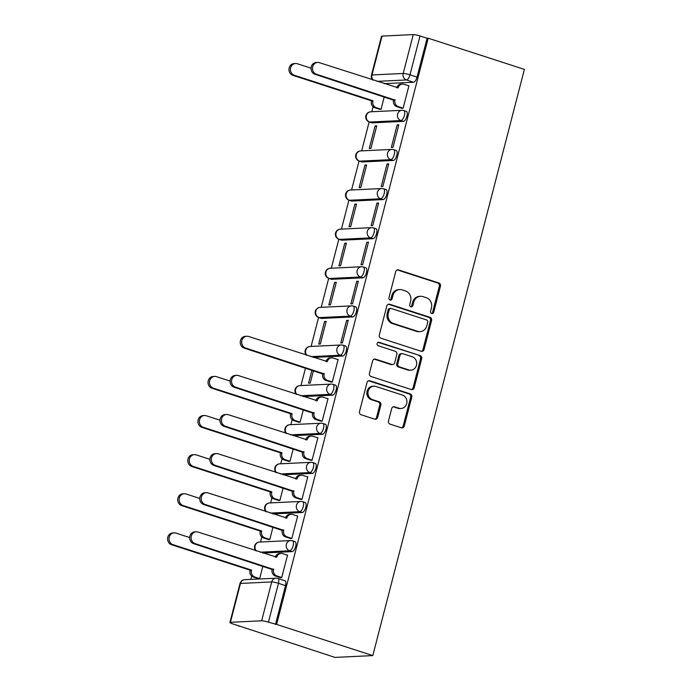 <?xml version="1.0" encoding="UTF-8"?>
<svg xmlns="http://www.w3.org/2000/svg" width="692" height="692" viewBox="0 0 692 692"><rect width="100%" height="100%" fill="white"/><g stroke="black" fill="none" stroke-linecap="round" stroke-linejoin="round"><path stroke-width="1.04" d="M431.678 313.528A1.799 1.626 87.3 0 0 433.685 312.308L440.449 286.159A2.569 2.327 87.3 0 0 438.849 282.976L398.575 269.923A2.569 2.327 87.3 0 0 395.694 271.662L388.939 297.811A1.799 1.626 87.3 0 0 390.591 300.112A1.799 1.626 87.3 0 0 392.07 298.823L392.944 295.441A8.209 7.439 87.3 0 1 399.708 289.559A8.209 7.439 87.3 0 1 402.138 289.887L405.495 290.977A8.209 7.439 87.3 0 1 410.624 301.167L409.742 304.549A1.799 1.626 87.3 0 0 411.394 306.859A1.799 1.626 87.3 0 0 412.873 305.57L413.755 302.188A8.209 7.439 87.3 0 1 420.52 296.306A8.209 7.439 87.3 0 1 422.95 296.626L426.307 297.716A8.209 7.439 87.3 0 1 431.427 307.914L430.554 311.296A1.799 1.626 87.3 0 0 431.678 313.528M431.652 313.519A1.799 1.626 87.3 0 0 432.587 312.369L439.342 286.22A2.569 2.327 87.3 0 0 437.742 283.028L397.467 269.975A2.569 2.327 87.3 0 0 397.269 269.923M390.028 300.034A1.799 1.626 87.3 0 0 390.963 298.875L391.836 295.493L392.944 295.441M410.84 306.772A1.799 1.626 87.3 0 0 411.775 305.622L412.648 302.24L413.755 302.188M388.489 420.961A2.569 2.327 87.3 0 0 390.089 424.153L401.395 427.812A2.569 2.327 87.3 0 0 404.266 426.073L411.775 397.035A2.569 2.327 87.3 0 0 410.174 393.852L369.9 380.799A2.569 2.327 87.3 0 0 367.028 382.529L359.511 411.576A2.569 2.327 87.3 0 0 361.112 414.759L374.761 419.179A2.569 2.327 87.3 0 0 377.642 417.449L380.851 405.019A2.569 2.327 87.3 0 0 379.251 401.836L372.486 399.639A6.868 6.219 87.3 0 1 368.006 392.226A6.868 6.219 87.3 0 1 373.862 386.197A6.868 6.219 87.3 0 1 375.886 386.473L402.407 395.063A6.868 6.219 87.3 0 1 406.887 402.476A6.868 6.219 87.3 0 1 401.031 408.505A6.868 6.219 87.3 0 1 398.999 408.228L394.578 406.801A2.569 2.327 87.3 0 0 391.707 408.531L388.489 420.961M372.789 655.592L276.592 624.418L428.192 38.207L524.389 69.382L372.789 655.592L334.937 657.4L238.835 625.845M421.186 351.268A2.569 2.327 87.3 0 0 424.058 349.538L431.574 320.491A2.569 2.327 87.3 0 0 429.966 317.308L389.691 304.255A2.569 2.327 87.3 0 0 386.819 305.994L379.311 335.032A2.569 2.327 87.3 0 0 380.911 338.224L421.186 351.268M421.67 358.767L414.162 387.805A2.569 2.327 87.3 0 1 411.29 389.544L371.016 376.491A2.569 2.327 87.3 0 1 369.416 373.299L372.625 360.878A2.569 2.327 87.3 0 1 375.497 359.139L391.836 364.433A2.569 2.327 87.3 0 0 394.708 362.695L396.836 354.451A2.569 2.327 87.3 0 0 395.236 351.268L378.23 345.758A1.799 1.626 87.3 0 1 378.593 342.237A1.799 1.626 87.3 0 1 379.121 342.306L420.07 355.576A2.569 2.327 87.3 0 1 421.67 358.767L420.572 358.819L413.063 387.857L414.162 387.805M373.083 106.75L371.786 111.749M369.156 121.93L361.674 150.865M359.044 161.046L351.553 189.98M348.924 200.152L341.441 229.095M338.812 239.268L331.321 268.211M328.691 278.383L321.209 307.317M318.579 317.498L311.097 346.433M305.527 367.971L300.977 385.548M292.154 419.663L290.865 424.663M282.042 458.779L280.744 463.778M271.921 497.885L270.633 502.894M261.81 537.001L260.521 542M251.698 576.116L250.841 579.403M276.592 624.418L268.418 622.177A5.225 0.718 -165.5 0 0 261.654 620.802L230.419 622.298A5.225 0.718 -165.5 0 0 229.917 622.463A5.225 0.718 -165.5 0 0 232.772 623.881L239.839 626.173L238.731 626.225M428.192 38.207L427.085 38.259L417.042 77.123A5.225 2.093 108 0 1 413.531 82.244L384.095 83.654M413.254 34.6L382.027 36.096L371.976 74.961L403.202 73.464L413.254 34.6A5.225 0.718 14.5 0 1 420.018 35.975L409.975 74.831A5.225 2.093 108 0 1 406.463 79.952L377.028 81.362M427.085 38.259L420.018 35.975M373.204 80.125A5.225 4.74 87.3 0 1 371.976 74.961A5.225 0.718 -165.5 0 0 371.466 75.125L381.517 36.261A5.225 0.718 14.5 0 1 382.027 36.096M379.415 109.224L381.032 109.31L384.276 96.742M401.49 108.168L403.107 108.246L408.937 85.687L408.462 85.704M397.165 124.88L391.335 147.439L392.987 147.361L398.826 124.802L397.165 124.88L398.678 125.364M375.099 125.935L369.26 148.495L370.912 148.417L376.751 125.858L375.099 125.935L376.604 126.42M387.053 163.987L381.214 186.555L382.875 186.477L388.705 163.909L387.053 163.987L388.558 164.48M364.978 165.051L359.148 187.61L360.8 187.532L366.639 164.964L364.978 165.051L366.492 165.535M376.941 203.102L371.102 225.67L372.754 225.592L378.593 203.024L376.941 203.102L378.446 203.595M354.866 204.157L349.027 226.725L350.688 226.647L356.518 204.079L354.866 204.157L356.371 204.65M366.821 242.217L360.982 264.785L362.643 264.707L368.481 242.139L366.821 242.217L368.334 242.71M344.746 243.273L338.916 265.84L340.568 265.763L346.407 243.195L344.746 243.273L346.26 243.766M356.709 281.333L350.87 303.9L352.522 303.823L358.361 281.255L356.709 281.333L358.214 281.817M334.634 282.388L328.795 304.956L330.456 304.878L336.286 282.31L334.634 282.388L336.139 282.881M346.588 320.448L340.758 343.007L342.41 342.929L348.249 320.37L346.588 320.448L348.102 320.932M324.522 321.503L318.683 344.071L320.335 343.985L326.174 321.425L324.522 321.503L326.027 321.988M330.681 381.958L332.298 382.045L338.128 359.477L337.653 359.503M311.962 370.056L308.563 383.178L310.224 383.1L313.467 370.54M320.569 421.073L322.178 421.16L328.017 398.592L327.541 398.618M298.494 422.129L300.103 422.215L303.356 409.655M310.448 460.189L312.066 460.275L317.896 437.707L317.42 437.733M288.374 461.244L289.991 461.33L293.244 448.771M300.337 499.304L301.946 499.39L307.784 476.823L307.309 476.84M278.262 500.359L279.879 500.446L283.123 487.886M290.216 538.419L291.834 538.497L297.672 515.938L297.197 515.955M268.15 539.475L269.759 539.552L273.011 526.993M280.104 577.535L281.713 577.612L287.552 555.045L287.076 555.071M292.232 540.772A5.225 2.093 108 0 1 292.552 540.807L295.06 541.62A5.225 2.093 -72 0 1 295.553 546.862A5.225 2.093 -72 0 1 292.145 551.611L262.709 553.02M302.352 501.657A5.225 2.093 108 0 1 302.663 501.691L305.172 502.504A5.225 2.093 -72 0 1 305.665 507.755A5.225 2.093 -72 0 1 302.266 512.495L272.83 513.905M312.464 462.541A5.225 2.093 108 0 1 312.784 462.585L315.293 463.398A5.225 2.093 -72 0 1 315.777 468.64A5.225 2.093 -72 0 1 312.377 473.38L282.942 474.79M322.584 423.426A5.225 2.093 108 0 1 322.896 423.469L325.404 424.282A5.225 2.093 -72 0 1 325.897 429.524A5.225 2.093 -72 0 1 322.498 434.265L293.062 435.675M332.696 384.311A5.225 2.093 108 0 1 333.008 384.354L335.516 385.167A5.225 2.093 -72 0 1 336.009 390.409A5.225 2.093 -72 0 1 332.61 395.158L303.174 396.559M342.808 345.196A5.225 2.093 108 0 1 343.128 345.239L345.637 346.052A5.225 2.093 -72 0 1 346.13 351.294A5.225 2.093 -72 0 1 342.722 356.043L313.294 357.453M352.929 306.089A5.225 2.093 108 0 1 353.24 306.123L355.749 306.937A5.225 2.093 -72 0 1 356.242 312.187A5.225 2.093 -72 0 1 352.842 316.927L321.607 318.424L319.099 317.611A5.225 2.093 108 0 1 318.787 317.567L321.296 318.381A5.225 2.093 -72 0 0 321.607 318.424M363.041 266.974A5.225 2.093 108 0 1 363.361 267.008L365.869 267.821A5.225 2.093 -72 0 1 366.353 273.072A5.225 2.093 -72 0 1 362.954 277.812L331.728 279.308L329.219 278.495A5.225 2.093 108 0 1 328.899 278.452L331.407 279.265A5.225 2.093 -72 0 0 331.728 279.308M373.161 227.858A5.225 2.093 108 0 1 373.472 227.902L375.981 228.715A5.225 2.093 -72 0 1 376.474 233.957A5.225 2.093 -72 0 1 373.075 238.697L341.839 240.193L339.331 239.38A5.225 2.093 108 0 1 339.019 239.345L341.528 240.15A5.225 2.093 -72 0 0 341.839 240.193M383.273 188.743A5.225 2.093 108 0 1 383.593 188.786L386.093 189.599A5.225 2.093 -72 0 1 386.586 194.841A5.225 2.093 -72 0 1 383.186 199.59L351.951 201.078L349.451 200.265A5.225 2.093 108 0 1 349.131 200.23L351.64 201.043A5.225 2.093 -72 0 0 351.951 201.078M393.393 149.628A5.225 2.093 108 0 1 393.705 149.671L396.213 150.484A5.225 2.093 -72 0 1 396.706 155.726A5.225 2.093 -72 0 1 393.307 160.475L362.072 161.963L359.563 161.158A5.225 2.093 108 0 1 359.252 161.115L361.752 161.928A5.225 2.093 -72 0 0 362.072 161.963M403.505 110.521A5.225 2.093 108 0 1 403.817 110.556L406.325 111.369A5.225 2.093 -72 0 1 406.818 116.611A5.225 2.093 -72 0 1 403.419 121.36L372.184 122.856L369.675 122.043A5.225 2.093 108 0 1 369.364 122L371.872 122.813A5.225 2.093 -72 0 0 372.184 122.856M258.029 578.59L259.647 578.668L262.891 566.108M275.485 624.469L285.536 585.605A5.225 2.093 -72 0 0 284.94 580.735L277.873 578.443A5.225 2.093 108 0 1 278.469 583.313L268.418 622.177M420.52 296.306L419.413 296.358A8.209 7.439 87.3 0 0 412.648 302.24M399.708 289.559L398.609 289.611A8.209 7.439 87.3 0 0 391.836 295.493M421.393 351.328A2.569 2.327 87.3 0 0 422.959 349.59L430.467 320.552A2.569 2.327 87.3 0 0 428.867 317.36L388.593 304.307A2.569 2.327 87.3 0 0 388.385 304.255M427.734 322.187A1.799 1.626 87.3 0 0 426.618 319.955L391.265 308.502A1.799 1.626 87.3 0 0 389.25 309.713L388.324 313.286A8.209 7.439 87.3 0 0 393.454 323.475L417.622 331.312A8.209 7.439 87.3 0 0 420.044 331.641A8.209 7.439 87.3 0 0 426.817 325.759L427.734 322.187M390.729 308.424L389.631 308.485A1.799 1.626 87.3 0 0 388.151 309.765L389.25 309.713M420.044 331.641L418.945 331.693A8.209 7.439 87.3 0 1 416.515 331.364L392.347 323.536A8.209 7.439 87.3 0 1 387.226 313.338L388.151 309.765M411.489 389.596A2.569 2.327 87.3 0 0 413.063 387.857M392.589 364.537L391.49 364.589A2.569 2.327 87.3 0 1 390.729 364.485L374.398 359.191A2.569 2.327 87.3 0 0 374.19 359.139M378.048 342.367L420.07 355.576M408.782 369.926A6.868 6.219 87.3 0 0 410.814 370.194A6.868 6.219 87.3 0 0 416.671 364.174A6.868 6.219 87.3 0 0 412.19 356.761L402.848 353.733A2.569 2.327 87.3 0 0 399.976 355.463L397.839 363.715A2.569 2.327 87.3 0 0 399.44 366.898L408.782 369.926L407.683 369.978A6.868 6.219 87.3 0 0 409.707 370.255L410.814 370.194M402.087 353.629L400.988 353.681A2.569 2.327 87.3 0 0 398.869 355.524L399.976 355.463M407.683 369.978L398.341 366.95A2.569 2.327 87.3 0 1 396.741 363.767L398.869 355.524M420.572 358.819A2.569 2.327 87.3 0 0 418.971 355.627M401.031 408.505L399.924 408.557A6.868 6.219 87.3 0 1 397.891 408.28L393.471 406.853A2.569 2.327 87.3 0 0 393.272 406.792M373.862 386.197L372.754 386.248A6.868 6.219 87.3 0 0 366.898 392.277A6.868 6.219 87.3 0 0 371.379 399.691L372.486 399.639M374.969 419.24A2.569 2.327 87.3 0 0 376.534 417.501L379.752 405.071A2.569 2.327 87.3 0 0 378.152 401.888L371.379 399.691M401.594 427.864A2.569 2.327 87.3 0 0 403.159 426.125L410.676 397.087A2.569 2.327 87.3 0 0 409.076 393.904L368.793 380.851A2.569 2.327 87.3 0 0 368.594 380.79M379.847 109.362L374.727 107.701A5.225 4.74 -92.7 0 1 371.466 101.214L372.901 101.144A5.225 4.74 87.3 0 0 376.163 107.632L381.05 109.215M311.037 68.188L297.335 63.742A6.012 5.449 87.3 0 0 295.562 63.508A6.012 5.449 87.3 0 0 290.432 68.785A6.012 5.449 87.3 0 0 294.351 75.281L372.997 100.764M371.569 100.833L292.924 75.35A6.012 5.449 -92.7 0 1 288.997 68.854A6.012 5.449 -92.7 0 1 294.126 63.578L295.562 63.508M408.894 85.851L404.007 84.26A5.225 4.74 87.3 0 0 402.459 84.052A5.225 4.74 87.3 0 0 398.151 87.797L319.41 62.687A6.012 5.449 87.3 0 0 317.628 62.453A6.012 5.449 87.3 0 0 312.499 67.73A6.012 5.449 87.3 0 0 316.426 74.226L394.976 100.089A5.225 4.74 87.3 0 0 398.237 106.577L396.801 106.646A5.225 4.74 -92.7 0 1 393.54 100.158L314.99 74.295A6.012 5.449 -92.7 0 1 311.063 67.799A6.012 5.449 -92.7 0 1 316.192 62.522L317.628 62.453M401.922 108.307L396.801 106.646M396.75 87.754A5.225 4.74 -92.7 0 1 401.031 84.121L402.459 84.052M403.125 108.16L398.237 106.577M395.071 99.709L393.636 99.778M298.927 422.276L293.806 420.615A5.225 4.74 -92.7 0 1 290.545 414.119L291.981 414.05A5.225 4.74 87.3 0 0 295.242 420.546L300.129 422.129M230.116 381.093L216.414 376.656A6.012 5.449 87.3 0 0 214.632 376.413A6.012 5.449 87.3 0 0 209.503 381.69A6.012 5.449 87.3 0 0 213.43 388.186L292.076 413.678M290.64 413.747L211.994 388.255A6.012 5.449 -92.7 0 1 208.067 381.759A6.012 5.449 -92.7 0 1 213.197 376.483L214.632 376.413M288.815 461.382L283.694 459.73A5.225 4.74 -92.7 0 1 280.433 453.234L281.86 453.165A5.225 4.74 87.3 0 0 285.13 459.661L290.017 461.244M219.995 420.208L206.294 415.771A6.012 5.449 87.3 0 0 204.521 415.529A6.012 5.449 87.3 0 0 199.391 420.805A6.012 5.449 87.3 0 0 203.318 427.301L281.964 452.793M280.528 452.862L201.882 427.371A6.012 5.449 -92.7 0 1 197.955 420.874A6.012 5.449 -92.7 0 1 203.085 415.598L204.521 415.529M278.694 500.498L273.574 498.837A5.225 4.74 -92.7 0 1 270.312 492.349L271.748 492.28A5.225 4.74 87.3 0 0 275.009 498.768L279.897 500.359M209.884 459.324L196.182 454.886A6.012 5.449 87.3 0 0 194.4 454.644A6.012 5.449 87.3 0 0 189.271 459.921A6.012 5.449 87.3 0 0 193.198 466.417L271.844 491.9M270.408 491.969L191.762 466.486A6.012 5.449 -92.7 0 1 187.835 459.99A6.012 5.449 -92.7 0 1 192.964 454.713L194.4 454.644M268.582 539.613L263.462 537.952A5.225 4.74 -92.7 0 1 260.201 531.465L261.637 531.395A5.225 4.74 87.3 0 0 264.898 537.883L269.785 539.466M199.772 498.439L186.07 493.993A6.012 5.449 87.3 0 0 184.288 493.759A6.012 5.449 87.3 0 0 179.159 499.036A6.012 5.449 87.3 0 0 183.086 505.532L261.732 531.015M260.296 531.084L181.65 505.601A6.012 5.449 -92.7 0 1 177.723 499.105A6.012 5.449 -92.7 0 1 182.852 493.828L184.288 493.759M258.462 578.728L253.341 577.067A5.225 4.74 -92.7 0 1 250.08 570.571L251.516 570.511A5.225 4.74 87.3 0 0 254.777 576.998L259.664 578.581M189.651 537.554L175.95 533.108A6.012 5.449 87.3 0 0 174.176 532.875A6.012 5.449 87.3 0 0 169.047 538.151A6.012 5.449 87.3 0 0 172.965 544.647L251.611 570.13M250.184 570.199L171.53 544.716A6.012 5.449 -92.7 0 1 167.611 538.22A6.012 5.449 -92.7 0 1 172.74 532.935L174.176 532.875M338.085 359.641L333.198 358.058A5.225 4.74 87.3 0 0 331.65 357.851A5.225 4.74 87.3 0 0 327.342 361.596L248.601 336.485A6.012 5.449 87.3 0 0 246.819 336.243A6.012 5.449 87.3 0 0 241.69 341.519A6.012 5.449 87.3 0 0 245.617 348.015L324.167 373.879A5.225 4.74 87.3 0 0 327.428 380.375L325.993 380.444A5.225 4.74 -92.7 0 1 322.732 373.948L244.181 348.085A6.012 5.449 -92.7 0 1 240.254 341.588A6.012 5.449 -92.7 0 1 245.383 336.312L246.819 336.243M331.113 382.105L325.993 380.444M325.941 361.553A5.225 4.74 -92.7 0 1 330.222 357.92L331.65 357.851M332.316 381.958L327.428 380.375M324.263 373.507L322.827 373.576M327.973 398.756L323.086 397.173A5.225 4.74 87.3 0 0 321.538 396.966A5.225 4.74 87.3 0 0 317.23 400.711L238.489 375.6A6.012 5.449 87.3 0 0 236.707 375.358A6.012 5.449 87.3 0 0 231.578 380.635A6.012 5.449 87.3 0 0 235.505 387.131L314.056 412.994A5.225 4.74 87.3 0 0 317.317 419.49L315.881 419.56A5.225 4.74 -92.7 0 1 312.62 413.063L234.069 387.2A6.012 5.449 -92.7 0 1 230.142 380.704A6.012 5.449 -92.7 0 1 235.271 375.427L236.707 375.358M321.002 421.212L315.881 419.56M315.829 400.659A5.225 4.74 -92.7 0 1 320.102 397.035L321.538 396.966M322.204 421.073L317.317 419.49M314.151 412.622L312.715 412.692M317.862 437.872L312.966 436.289A5.225 4.74 87.3 0 0 311.426 436.081A5.225 4.74 87.3 0 0 307.11 439.827L228.369 414.716A6.012 5.449 87.3 0 0 226.595 414.473A6.012 5.449 87.3 0 0 221.466 419.75A6.012 5.449 87.3 0 0 225.384 426.246L303.935 452.11A5.225 4.74 87.3 0 0 307.196 458.606L305.76 458.666A5.225 4.74 -92.7 0 1 302.499 452.179L223.948 426.315A6.012 5.449 -92.7 0 1 220.03 419.819A6.012 5.449 -92.7 0 1 225.16 414.543L226.595 414.473M310.881 460.327L305.76 458.666M305.708 439.775A5.225 4.74 -92.7 0 1 309.99 436.15L311.426 436.081M312.083 460.189L307.196 458.606M304.03 451.738L302.603 451.798M307.741 476.987L302.854 475.404A5.225 4.74 87.3 0 0 301.305 475.196A5.225 4.74 87.3 0 0 296.998 478.942L218.257 453.831A6.012 5.449 87.3 0 0 216.475 453.589A6.012 5.449 87.3 0 0 211.345 458.865A6.012 5.449 87.3 0 0 215.273 465.361L293.823 491.225A5.225 4.74 87.3 0 0 297.084 497.712L295.648 497.782A5.225 4.74 -92.7 0 1 292.387 491.294L213.837 465.431A6.012 5.449 -92.7 0 1 209.91 458.934A6.012 5.449 -92.7 0 1 215.039 453.658L216.475 453.589M300.769 499.442L295.648 497.782M295.596 478.89A5.225 4.74 -92.7 0 1 299.87 475.257L301.305 475.196M301.971 499.295L297.084 497.712M293.918 490.844L292.482 490.913M297.629 516.102L292.742 514.511A5.225 4.74 87.3 0 0 291.194 514.303A5.225 4.74 87.3 0 0 286.886 518.048L208.136 492.938A6.012 5.449 87.3 0 0 206.363 492.704A6.012 5.449 87.3 0 0 201.234 497.981A6.012 5.449 87.3 0 0 205.152 504.477L283.703 530.34A5.225 4.74 87.3 0 0 286.964 536.828L285.536 536.897A5.225 4.74 -92.7 0 1 282.267 530.409L203.725 504.546A6.012 5.449 -92.7 0 1 199.798 498.05A6.012 5.449 -92.7 0 1 204.927 492.773L206.363 492.704M290.649 538.558L285.536 536.897M285.476 518.005A5.225 4.74 -92.7 0 1 289.758 514.372L291.194 514.303M291.86 538.411L286.964 536.828M283.807 529.96L282.371 530.029M287.509 555.209L282.621 553.626A5.225 4.74 87.3 0 0 281.073 553.418A5.225 4.74 87.3 0 0 276.765 557.164L198.024 532.053A6.012 5.449 87.3 0 0 196.243 531.811A6.012 5.449 87.3 0 0 191.113 537.096A6.012 5.449 87.3 0 0 195.04 543.592L273.591 569.447A5.225 4.74 87.3 0 0 276.852 575.943L275.416 576.012A5.225 4.74 -92.7 0 1 272.155 569.516L193.604 543.653A6.012 5.449 -92.7 0 1 189.677 537.156A6.012 5.449 -92.7 0 1 194.807 531.88L196.243 531.811M280.537 577.673L275.416 576.012M275.364 557.121A5.225 4.74 -92.7 0 1 279.646 553.488L281.073 553.418M281.739 577.526L276.852 575.943M273.686 569.075L272.25 569.144M432.587 312.369L433.685 312.308M390.963 298.875L392.07 298.823M411.775 305.622L412.873 305.57M261.654 620.802L271.705 581.937L240.47 583.434L230.419 622.298M413.531 82.244L406.463 79.952A5.225 4.74 87.3 0 1 403.202 73.464A5.225 0.718 14.5 0 1 409.975 74.831L417.042 77.123M292.145 551.611L289.637 550.797L260.209 552.207M302.266 512.495L299.757 511.682L270.321 513.092M312.377 473.38L309.869 472.567L280.433 473.977M322.498 434.265L319.989 433.46L290.553 434.861M332.61 395.158L330.101 394.345L300.665 395.755M342.722 356.043L340.222 355.23L310.786 356.639M352.842 316.927L350.334 316.114L319.099 317.611A5.225 4.74 -92.7 0 1 315.837 311.115A5.225 4.74 87.3 0 1 320.145 307.369A5.225 5.225 0 0 0 318.787 317.567M362.954 277.812L360.445 276.999L329.219 278.495A5.225 4.74 -92.7 0 1 325.958 271.999A5.225 4.74 87.3 0 1 330.266 268.254A5.225 5.225 0 0 0 328.899 278.452M373.075 238.697L370.566 237.884L339.331 239.38A5.225 4.74 -92.7 0 1 336.07 232.893A5.225 4.74 87.3 0 1 340.377 229.147A5.225 5.225 0 0 0 339.019 239.345M383.186 199.59L380.678 198.777L349.451 200.265A5.225 4.74 -92.7 0 1 346.182 193.777A5.225 4.74 87.3 0 1 350.498 190.032A5.225 5.225 0 0 0 349.131 200.23M393.307 160.475L390.798 159.662L359.563 161.158A5.225 4.74 -92.7 0 1 356.302 154.662A5.225 4.74 87.3 0 1 360.61 150.917A5.225 5.225 0 0 0 359.252 161.115M403.419 121.36L400.91 120.546L369.675 122.043A5.225 4.74 -92.7 0 1 366.414 115.547A5.225 4.74 87.3 0 1 370.722 111.801A5.225 5.225 0 0 0 369.364 122M403.817 110.556A5.225 2.093 108 0 1 404.31 115.806A5.225 2.093 108 0 1 400.91 120.546A5.225 4.74 -92.7 0 1 397.649 114.05A5.225 4.74 -92.7 0 1 401.957 110.305A5.225 5.225 0 0 1 403.817 110.556M393.705 149.671A5.225 2.093 108 0 1 394.198 154.913A5.225 2.093 108 0 1 390.798 159.662A5.225 4.74 -92.7 0 1 387.537 153.166A5.225 4.74 -92.7 0 1 391.845 149.42A5.225 5.225 0 0 1 393.705 149.671M383.593 188.786A5.225 2.093 108 0 1 384.077 194.028A5.225 2.093 108 0 1 380.678 198.777A5.225 4.74 -92.7 0 1 377.417 192.281A5.225 4.74 -92.7 0 1 381.724 188.535A5.225 5.225 0 0 1 383.593 188.786M373.472 227.902A5.225 2.093 108 0 1 373.965 233.143A5.225 2.093 108 0 1 370.566 237.884A5.225 4.74 -92.7 0 1 367.305 231.396A5.225 4.74 -92.7 0 1 371.613 227.651A5.225 5.225 0 0 1 373.472 227.902M363.361 267.008A5.225 2.093 108 0 1 363.854 272.259A5.225 2.093 108 0 1 360.445 276.999A5.225 4.74 -92.7 0 1 357.184 270.511A5.225 4.74 -92.7 0 1 361.492 266.766A5.225 5.225 0 0 1 363.361 267.008M353.24 306.123A5.225 2.093 108 0 1 353.733 311.374A5.225 2.093 108 0 1 350.334 316.114A5.225 4.74 -92.7 0 1 347.073 309.627A5.225 4.74 -92.7 0 1 351.38 305.881A5.225 5.225 0 0 1 353.24 306.123M343.128 345.239A5.225 2.093 108 0 1 343.621 350.481A5.225 2.093 108 0 1 340.222 355.23A5.225 4.74 -92.7 0 1 336.952 348.733A5.225 4.74 -92.7 0 1 341.268 344.988A5.225 5.225 0 0 1 343.128 345.239M333.008 384.354A5.225 2.093 108 0 1 333.501 389.596A5.225 2.093 108 0 1 330.101 394.345A5.225 4.74 -92.7 0 1 326.84 387.849A5.225 4.74 -92.7 0 1 331.148 384.103A5.225 5.225 0 0 1 333.008 384.354M322.896 423.469A5.225 2.093 108 0 1 323.389 428.711A5.225 2.093 108 0 1 319.989 433.46A5.225 4.74 -92.7 0 1 316.728 426.964A5.225 4.74 -92.7 0 1 321.036 423.219A5.225 5.225 0 0 1 322.896 423.469M312.784 462.585A5.225 2.093 108 0 1 313.268 467.827A5.225 2.093 108 0 1 309.869 472.567A5.225 4.74 -92.7 0 1 306.608 466.079A5.225 4.74 -92.7 0 1 310.916 462.334A5.225 5.225 0 0 1 312.784 462.585M302.663 501.691A5.225 2.093 108 0 1 303.157 506.942A5.225 2.093 108 0 1 299.757 511.682A5.225 4.74 -92.7 0 1 296.496 505.195A5.225 4.74 -92.7 0 1 300.804 501.449A5.225 5.225 0 0 1 302.663 501.691M292.552 540.807A5.225 2.093 108 0 1 293.045 546.049A5.225 2.093 108 0 1 289.637 550.797A5.225 4.74 -92.7 0 1 286.376 544.301A5.225 4.74 -92.7 0 1 290.692 540.556A5.225 5.225 0 0 1 292.552 540.807M306.954 355.394A5.225 4.74 -92.7 0 1 305.726 350.23A5.225 4.74 87.3 0 1 310.033 346.484A5.225 5.225 0 0 0 306.409 355.221M296.842 394.509A5.225 4.74 -92.7 0 1 295.605 389.345A5.225 4.74 87.3 0 1 299.913 385.6A5.225 5.225 0 0 0 296.288 394.336M286.722 433.625A5.225 4.74 -92.7 0 1 285.493 428.46A5.225 4.74 87.3 0 1 289.801 424.715A5.225 5.225 0 0 0 286.177 433.443M276.61 472.74A5.225 4.74 -92.7 0 1 275.373 467.576A5.225 4.74 87.3 0 1 279.689 463.83A5.225 5.225 0 0 0 276.065 472.558M266.489 511.855A5.225 4.74 -92.7 0 1 265.261 506.682A5.225 4.74 87.3 0 1 269.569 502.937A5.225 5.225 0 0 0 265.944 511.673M256.377 550.962A5.225 4.74 -92.7 0 1 255.149 545.798A5.225 4.74 87.3 0 1 259.457 542.052A5.225 5.225 0 0 0 255.832 550.789M285.536 585.605L278.469 583.313A5.225 0.718 14.5 0 0 271.705 581.937A5.225 4.74 -92.7 0 1 276.013 578.192L244.778 579.688A5.225 5.225 0 0 0 239.968 583.607L229.917 622.463M277.561 578.408A5.225 2.093 108 0 1 277.873 578.443A5.225 5.225 0 0 0 276.013 578.192M239.968 583.607A5.225 0.718 -165.5 0 1 240.47 583.434A5.225 4.74 -92.7 0 1 244.778 579.688M397.467 269.975L398.575 269.923M437.742 283.028L438.849 282.976M439.342 286.22L440.449 286.159M388.593 304.307L389.691 304.255M428.867 317.36L429.966 317.308M430.467 320.552L431.574 320.491M422.959 349.59L424.058 349.538M387.226 313.338L388.324 313.286M392.347 323.536L393.454 323.475M416.515 331.364L417.622 331.312M374.398 359.191L375.497 359.139M390.729 364.485L391.836 364.433M378.074 342.358L379.121 342.306M396.741 363.767L397.839 363.715M398.341 366.95L399.44 366.898M393.471 406.853L394.578 406.801M397.891 408.28L398.999 408.228M378.152 401.888L379.251 401.836M379.752 405.071L380.851 405.019M376.534 417.501L377.642 417.449M368.793 380.851L369.9 380.799M409.076 393.904L410.174 393.852M410.676 397.087L411.775 397.035M403.159 426.125L404.266 426.073M371.466 101.214L372.901 101.144M374.727 107.701L376.163 107.632M292.924 75.35L294.351 75.281M398.151 87.797L397.061 87.849M394.976 100.089L393.54 100.158M316.426 74.226L314.99 74.295M290.545 414.119L291.981 414.05M293.806 420.615L295.242 420.546M211.994 388.255L213.43 388.186M280.433 453.234L281.86 453.165M283.694 459.73L285.13 459.661M201.882 427.371L203.318 427.301M270.312 492.349L271.748 492.28M273.574 498.837L275.009 498.768M191.762 466.486L193.198 466.417M260.201 531.465L261.637 531.395M263.462 537.952L264.898 537.883M181.65 505.601L183.086 505.532M250.08 570.571L251.516 570.511M253.341 577.067L254.777 576.998M171.53 544.716L172.965 544.647M327.342 361.596L326.252 361.648M324.167 373.879L322.732 373.948M245.617 348.015L244.181 348.085M317.23 400.711L316.132 400.763M314.056 412.994L312.62 413.063M235.505 387.131L234.069 387.2M307.11 439.827L306.02 439.878M303.935 452.11L302.499 452.179M225.384 426.246L223.948 426.315M296.998 478.942L295.899 478.994M293.823 491.225L292.387 491.294M215.273 465.361L213.837 465.431M286.886 518.048L285.787 518.1M283.703 530.34L282.267 530.409M205.152 504.477L203.725 504.546M276.765 557.164L275.667 557.216M273.591 569.447L272.155 569.516M195.04 543.592L193.604 543.653M370.722 111.801L401.957 110.305M360.61 150.917L391.845 149.42M350.498 190.032L381.724 188.535M340.377 229.147L371.613 227.651M330.266 268.254L361.492 266.766M320.145 307.369L351.38 305.881M310.033 346.484L341.268 344.988M299.913 385.6L331.148 384.103M289.801 424.715L321.036 423.219M279.689 463.83L310.916 462.334M269.569 502.937L300.804 501.449M259.457 542.052L290.692 540.556M371.466 75.125A5.225 5.225 0 0 0 372.659 79.943"/></g></svg>
